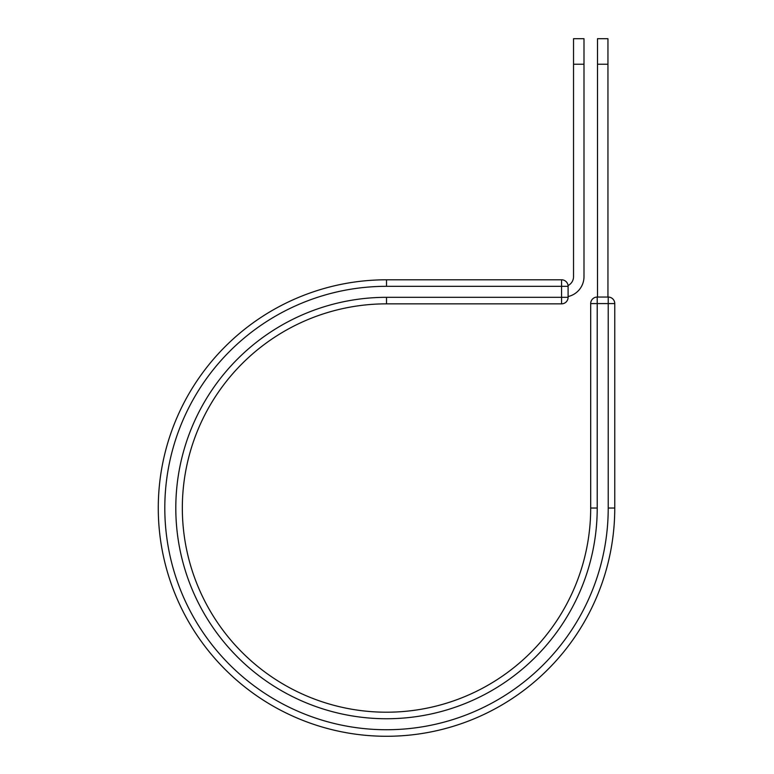 <?xml version="1.0" encoding="UTF-8"?>
<svg xmlns="http://www.w3.org/2000/svg" width="774" height="774" viewBox="0 0 774 774"><rect width="100%" height="100%" fill="white"/><g stroke="black" fill="none" stroke-linecap="round" stroke-linejoin="round"><path stroke-width="1.16" d="M583.993 64.232L573.534 64.232L573.534 38.7L583.993 38.7L583.993 276.666A20.385 20.385 0 0 1 568.097 296.548M573.534 64.232L573.534 276.666A9.927 9.927 0 0 1 568.048 285.548M568.097 286.322L568.097 297.322A6.531 6.531 0 0 1 561.556 303.853L561.556 279.791L386.516 279.791L386.516 286.322L568.097 286.322A6.531 6.531 0 0 0 561.556 279.791A6.531 6.531 0 0 1 568.097 286.322M386.516 303.853L561.556 303.853A6.531 6.531 0 0 0 568.097 297.322L386.516 297.322L386.516 303.853A204.172 204.172 0 0 0 182.335 508.034A204.172 204.172 0 0 0 386.516 712.206A204.172 204.172 0 0 0 590.688 508.034L590.688 303.582A6.531 6.531 0 0 1 597.218 297.052L608.219 297.052L608.219 303.582L590.688 303.582A6.531 6.531 0 0 1 597.218 297.052A6.531 6.531 0 0 0 590.688 303.582M608.219 508.034L614.759 508.034A228.243 228.243 0 0 1 386.516 736.277A228.243 228.243 0 0 1 158.273 508.034A228.243 228.243 0 0 1 386.516 279.791A228.243 228.243 0 0 0 158.273 508.034A228.243 228.243 0 0 0 386.516 736.277A228.243 228.243 0 0 0 614.759 508.034L614.759 303.582A6.531 6.531 0 0 0 608.219 297.052A6.531 6.531 0 0 1 614.759 303.582L608.219 303.582L608.219 508.034A221.712 221.712 0 0 1 386.516 729.737A221.712 221.712 0 0 1 164.804 508.034A221.712 221.712 0 0 1 386.516 286.322M607.948 64.232L597.499 64.232L597.499 38.7L607.948 38.7L607.948 297.052M597.499 297.052L597.499 64.232M386.516 297.322A210.712 210.712 0 0 0 175.804 508.034A210.712 210.712 0 0 0 386.516 718.746A210.712 210.712 0 0 0 597.218 508.034L590.688 508.034M597.218 508.034L597.218 297.052"/></g></svg>
